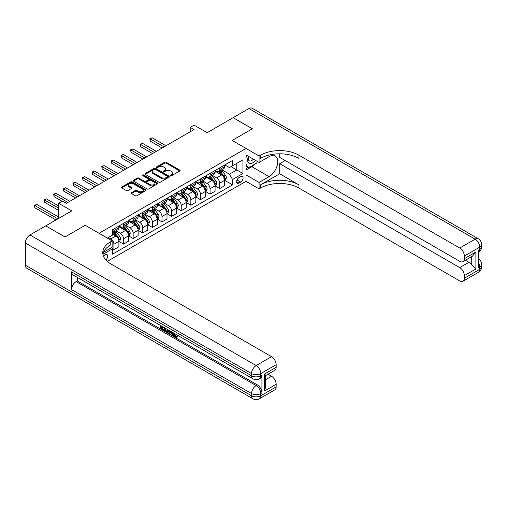 <?xml version="1.0" encoding="UTF-8"?>
<svg xmlns="http://www.w3.org/2000/svg" width="507" height="507" viewBox="0 0 507 507"><rect width="100%" height="100%" fill="white"/><g stroke="black" fill="none" stroke-linecap="round" stroke-linejoin="round"><path stroke-width="0.76" d="M170.707 175.599A0.748 0.431 0 0 0 171.765 175.599L179.789 170.967A1.071 0.615 0 0 0 180.099 170.536A1.071 0.615 0 0 0 179.789 170.099L166.195 162.246A1.071 0.615 0 0 0 164.68 162.246L156.657 166.879A0.748 0.431 0 0 0 157.715 167.494L158.754 166.892A3.416 1.971 0 0 1 163.59 166.892L164.718 167.544A3.416 1.971 0 0 1 165.719 168.939A3.416 1.971 0 0 1 164.718 170.339L163.679 170.935A0.748 0.431 0 0 0 164.737 171.55L165.776 170.948A3.416 1.971 0 0 1 170.612 170.948L171.746 171.6A3.416 1.971 0 0 1 172.741 172.995A3.416 1.971 0 0 1 171.746 174.389L170.707 174.991A0.748 0.431 0 0 0 170.707 175.599L170.707 174.991M105.817 259.952A3.479 2.009 120 0 0 107.585 256.929A3.479 2.009 120 0 0 106.952 254.527A3.479 2.009 120 0 0 105.209 254.698A3.479 2.009 120 0 0 103.536 256.422M131.528 192.679A1.071 0.615 0 0 0 131.218 193.116A1.071 0.615 0 0 0 131.528 193.554L135.344 195.759A1.071 0.615 0 0 0 136.852 195.759L145.763 190.613A1.071 0.615 0 0 0 146.079 190.176A1.071 0.615 0 0 0 145.763 189.738L132.169 181.893A1.071 0.615 0 0 0 130.66 181.893L121.75 187.039A1.071 0.615 0 0 0 121.439 187.47A1.071 0.615 0 0 0 121.75 187.907L126.357 190.569A1.071 0.615 0 0 0 127.865 190.569L131.681 188.363A1.071 0.615 0 0 0 131.991 187.932A1.071 0.615 0 0 0 131.681 187.495L129.399 186.177A2.858 1.648 0 0 1 128.563 185.011A2.858 1.648 0 0 1 130.324 183.483A2.858 1.648 0 0 1 133.436 183.845L142.385 189.01A2.858 1.648 0 0 1 143.221 190.176A2.858 1.648 0 0 1 141.459 191.697A2.858 1.648 0 0 1 138.348 191.342L136.852 190.48A1.071 0.615 0 0 0 135.344 190.48L131.528 192.679L131.528 193.554L135.344 191.367L135.344 190.48M279.706 153.798L279.706 157.379L459.735 261.32A6.528 3.771 -120 0 0 462.999 261.644L472.435 256.193L475.889 251.992L475.889 268.957L464.349 275.618L464.349 278.242L479.736 269.356L479.736 267.138L478.583 267.804L478.583 250.033L479.736 249.368L479.736 247.15L464.349 256.029A6.528 3.771 -120 0 0 459.735 248.037L475.122 239.152L248.931 108.561L233.157 117.668L252.391 128.772L232.155 140.452L252.353 128.791L233.119 117.687L207.154 132.682L194.073 125.128L190.226 127.352L194.073 129.57L66.36 203.307L62.513 201.083L58.666 203.307L58.666 218.409M25.35 265.18L251.542 395.777A6.528 3.771 120 0 0 252.898 398.762L26.7 268.171A6.528 3.771 -60 0 1 25.35 265.18L25.35 242.973A6.528 3.771 -60 0 1 29.964 234.975L45.738 225.869L64.972 236.978L85.208 225.292L65.01 236.953L45.776 225.849L71.741 210.855L58.666 203.307M103.548 252.239L112.136 247.283L112.136 240.838L85.208 225.292L99.055 233.29L246.003 148.45L246.003 181.322L259.083 188.87L260.471 188.072A27.201 15.704 180 0 1 298.94 188.072L459.735 280.91A6.528 3.771 -120 0 0 462.999 281.233A6.528 3.771 -120 0 0 464.349 278.242M260.471 155.199A27.201 15.704 180 0 1 298.94 155.199L298.94 158.399A27.201 15.704 180 0 0 260.471 158.399L260.471 155.199L259.083 155.998L232.155 140.452L246.003 148.45M158.83 182.197A1.071 0.615 0 0 0 160.339 182.197L169.249 177.051A1.071 0.615 0 0 0 169.566 176.613A1.071 0.615 0 0 0 169.249 176.183L155.655 168.33A1.071 0.615 0 0 0 154.147 168.33L145.236 173.476A1.071 0.615 0 0 0 144.926 173.914A1.071 0.615 0 0 0 145.236 174.351L158.83 182.197M142.93 175.764A0.748 0.431 0 0 1 143.69 175.872L143.69 174.978L157.506 182.957A1.071 0.615 0 0 1 157.823 183.395A1.071 0.615 0 0 1 157.506 183.832L148.595 188.978A1.071 0.615 0 0 1 147.087 188.978L133.493 181.126L137.308 178.946L137.308 178.052L133.493 180.258A1.071 0.615 0 0 0 133.183 180.695A1.071 0.615 0 0 0 133.493 181.126L133.493 180.258M137.308 178.946A1.071 0.615 0 0 1 138.817 178.946L138.817 178.052A1.071 0.615 0 0 0 137.308 178.052M138.817 178.052L144.33 181.24A1.071 0.615 0 0 0 145.839 181.24L148.374 179.776A1.071 0.615 0 0 0 148.684 179.339A1.071 0.615 0 0 0 148.374 178.908L142.632 175.593A0.748 0.431 0 0 1 143.69 174.978M240.698 176.569L239.006 177.545A3.372 1.946 120 0 0 236.801 180.517A3.372 1.946 120 0 0 237.314 183.217A3.372 1.946 120 0 0 239.006 183.052L240.698 182.076A3.372 1.946 120 0 0 242.897 179.104A3.372 1.946 120 0 0 242.384 176.398A3.372 1.946 120 0 0 240.698 176.569M107.294 261.403L246.003 181.322M224.81 164.908L229.462 167.595L232.542 165.814L232.542 160.44L112.522 229.734L112.522 235.109L107.364 238.087M232.542 165.814L242.929 159.819L242.929 173.502L232.542 179.497L229.462 174.167L221.812 169.75M224.81 180.41L232.542 184.871L232.542 179.497M232.542 184.871L112.522 254.165L112.522 248.791L102.927 254.33M190.226 127.352L190.226 131.795M231.078 166.664L236.769 169.946L236.769 163.374L242.929 159.819M229.462 174.167L236.769 169.946L242.929 173.502M112.522 248.836L113.904 249.634L113.904 244.26A4.354 2.51 -120 0 0 110.824 238.93L108.365 237.51M113.904 249.634L118.904 246.751L118.904 241.376A4.354 2.51 -120 0 0 115.83 236.047L112.522 234.133M119.018 241.484L123.524 244.082L123.524 238.708A4.354 2.51 -120 0 0 120.444 233.378L116.027 230.824M123.524 244.082L128.525 241.199L128.525 235.818A4.354 2.51 -120 0 0 125.444 230.489L118.904 226.718M128.639 235.932L133.138 238.531L133.138 233.157A4.354 2.51 -120 0 0 130.058 227.827L125.641 225.273M133.138 238.531L138.138 235.641L138.138 230.267A4.354 2.51 -120 0 0 135.065 224.937L128.525 221.166M138.253 230.381L142.752 232.979L142.752 227.605A4.354 2.51 -120 0 0 139.679 222.275L135.261 219.721M142.752 232.979L147.759 230.089L147.759 224.715A4.354 2.51 -120 0 0 144.679 219.385L138.138 215.608M147.873 224.829L152.373 227.428L152.373 222.053A4.354 2.51 -120 0 0 149.292 216.723L144.875 214.169M152.373 227.428L157.373 224.538L157.373 219.163A4.354 2.51 -120 0 0 154.293 213.834L147.759 210.056M157.487 219.278L161.987 221.876L161.987 216.502A4.354 2.51 -120 0 0 158.913 211.172L154.496 208.618M161.987 221.876L166.993 218.986L166.993 213.612A4.354 2.51 -120 0 0 163.913 208.282L157.373 204.505M167.107 213.726L171.607 216.324L171.607 210.944A4.354 2.51 -120 0 0 168.527 205.614L164.11 203.066M171.607 216.324L176.607 213.434L176.607 208.06A4.354 2.51 -120 0 0 173.527 202.73L166.993 198.953M176.721 208.168L181.221 210.766L181.221 205.392A4.354 2.51 -120 0 0 178.147 200.062L173.73 197.515M181.221 210.766L186.227 207.883L186.227 202.508A4.354 2.51 -120 0 0 183.147 197.179L176.607 193.401M186.342 202.616L190.841 205.215L190.841 199.84A4.354 2.51 -120 0 0 187.761 194.511L183.344 191.963M190.841 205.215L195.841 202.331L195.841 196.957A4.354 2.51 -120 0 0 192.761 191.627L186.227 187.85M195.956 197.065L200.455 199.663L200.455 194.289A4.354 2.51 -120 0 0 197.381 188.959L192.964 186.411M200.455 199.663L205.462 196.779L205.462 191.405A4.354 2.51 -120 0 0 202.382 186.069L195.841 182.298M205.576 191.513L210.075 194.111L210.075 188.737A4.354 2.51 -120 0 0 206.995 183.407L202.578 180.853M210.075 194.111L215.076 191.228L215.076 185.847A4.354 2.51 -120 0 0 211.996 180.517L205.462 176.747M215.19 185.961L219.689 188.56L219.689 183.185A4.354 2.51 -120 0 0 216.616 177.856L212.199 175.302M219.689 188.56L224.69 185.67L224.69 180.296A4.354 2.51 -120 0 0 221.616 174.966L215.076 171.189M215.19 170.46L216.616 171.277A4.354 2.51 -120 0 0 218.79 171.499A4.354 2.51 -120 0 0 219.689 169.503L219.689 167.861M205.576 176.011L206.995 176.835A4.354 2.51 -120 0 0 209.176 177.051A4.354 2.51 -120 0 0 210.075 175.054L210.075 173.413M195.956 181.563L197.381 182.387A4.354 2.51 -120 0 0 199.555 182.602A4.354 2.51 -120 0 0 200.455 180.606L200.455 178.965M186.342 187.115L187.761 187.939A4.354 2.51 -120 0 0 189.941 188.154A4.354 2.51 -120 0 0 190.841 186.158L190.841 184.516M176.721 192.666L178.147 193.49A4.354 2.51 -120 0 0 180.321 193.706A4.354 2.51 -120 0 0 181.221 191.716L181.221 190.068M167.107 198.218L168.527 199.042A4.354 2.51 -120 0 0 170.707 199.257A4.354 2.51 -120 0 0 171.607 197.267L171.607 195.62M157.487 203.776L158.913 204.594A4.354 2.51 -120 0 0 161.087 204.809A4.354 2.51 -120 0 0 161.987 202.819L161.987 201.171M147.873 209.328L149.292 210.145A4.354 2.51 -120 0 0 151.473 210.361A4.354 2.51 -120 0 0 152.373 208.371L152.373 206.729M138.253 214.879L139.679 215.697A4.354 2.51 -120 0 0 141.852 215.912A4.354 2.51 -120 0 0 142.752 213.922L142.752 212.281M128.639 220.431L130.058 221.255A4.354 2.51 -120 0 0 132.238 221.47A4.354 2.51 -120 0 0 133.138 219.474L133.138 217.833M119.018 225.983L120.444 226.806A4.354 2.51 -120 0 0 122.618 227.022A4.354 2.51 -120 0 0 123.524 225.026L123.524 223.384M218.79 171.499L223.79 168.609A4.354 2.51 -120 0 0 224.69 166.619L224.69 164.971M209.176 177.051L214.176 174.161A4.354 2.51 -120 0 0 215.076 172.171L215.076 170.523M199.555 182.602L204.555 179.712A4.354 2.51 -120 0 0 205.462 177.723L205.462 176.075M189.941 188.154L194.942 185.264A4.354 2.51 -120 0 0 195.841 183.274L195.841 181.633M180.321 193.706L185.321 190.816A4.354 2.51 -120 0 0 186.227 188.826L186.227 187.184M170.707 199.257L175.707 196.374A4.354 2.51 -120 0 0 176.607 194.377L176.607 192.736M161.087 204.809L166.087 201.925A4.354 2.51 -120 0 0 166.993 199.929L166.993 198.288M151.473 210.361L156.473 207.477A4.354 2.51 -120 0 0 157.373 205.481L157.373 203.839M141.852 215.912L146.853 213.029A4.354 2.51 -120 0 0 147.759 211.032L147.759 209.391M132.238 221.47L137.239 218.58A4.354 2.51 -120 0 0 138.138 216.59L138.138 214.943M122.618 227.022L127.618 224.132A4.354 2.51 -120 0 0 128.525 222.142L128.525 220.494M112.522 232.751A4.354 2.51 -120 0 0 113.004 232.574L118.004 229.684A4.354 2.51 -120 0 0 118.904 227.694L118.904 226.046M113.004 232.574A4.354 2.51 -120 0 0 113.904 230.577L113.904 228.936M111.768 247.492L112.522 248.791M171.005 175.707L171.746 175.283A3.416 1.971 0 0 0 172.741 173.882L172.741 172.995M165.719 168.939L165.719 169.832A3.416 1.971 0 0 1 164.718 171.227L163.983 171.651M179.77 170.979L166.195 163.14A1.071 0.615 0 0 0 164.68 163.14L156.955 167.595M169.237 177.057L155.655 169.218A1.071 0.615 0 0 0 154.147 169.218L145.249 174.357M167.361 176.918A0.748 0.431 0 0 0 167.361 176.309L155.434 169.42A0.748 0.431 0 0 0 154.375 169.42L153.279 170.054A3.416 1.971 0 0 0 152.277 171.448A3.416 1.971 0 0 0 153.279 172.843L161.435 177.551A3.416 1.971 0 0 0 166.271 177.551L167.361 176.918L167.361 177.811A0.748 0.431 0 0 0 167.583 177.507L167.583 176.613M152.277 171.448L152.277 172.336A3.416 1.971 0 0 0 153.279 173.73L153.279 172.843M167.361 177.811L166.271 178.439A3.416 1.971 0 0 1 161.435 178.439L153.279 173.73M138.817 178.946L144.33 182.127A1.071 0.615 0 0 0 145.839 182.127L148.374 180.663A1.071 0.615 0 0 0 148.684 180.226L148.684 179.339M143.69 175.872L157.493 183.838M150.053 184.542A2.858 1.648 0 0 0 153.165 184.897A2.858 1.648 0 0 0 154.927 183.376A2.858 1.648 0 0 0 154.09 182.209L150.94 180.384A1.071 0.615 0 0 0 149.426 180.384L146.897 181.848A1.071 0.615 0 0 0 146.586 182.286A1.071 0.615 0 0 0 146.897 182.716L150.053 184.542L150.053 185.429A2.858 1.648 0 0 0 153.165 185.784A2.858 1.648 0 0 0 154.927 184.263L154.927 183.376M146.586 182.286L146.586 183.173A1.071 0.615 0 0 0 146.897 183.61L146.897 182.716M150.053 185.429L146.897 183.61M143.221 190.176L143.221 191.063A2.858 1.648 0 0 1 141.459 192.59A2.858 1.648 0 0 1 138.348 192.229L136.852 191.367A1.071 0.615 0 0 0 135.344 191.367M128.563 185.011L128.563 185.898A2.858 1.648 0 0 0 129.399 187.064L129.399 186.177M131.668 188.376L129.399 187.064M145.75 190.619L132.169 182.78A1.071 0.615 0 0 0 130.66 182.78L121.762 187.913M224.69 180.473L225.615 179.941L226.388 177.723A2.884 1.667 -120 0 0 225.463 175.264L222.32 171.068A8.321 4.804 -120 0 0 221.413 169.984M218.289 173.045A8.321 4.804 -120 0 0 216.584 171.265M223.904 178.375C224.341 178.958 224.645 178.781 224.829 177.843A2.884 1.667 -120 0 0 224.005 176.113L220.862 171.911A8.321 4.804 -120 0 0 219.949 170.827M219.176 171.271A6.908 3.986 60 0 1 220.311 172.564L222.972 176.113M165.992 145.782L152.182 137.809L150.256 138.924L150.256 141.142L162.145 148.006M219.03 171.36A8.321 4.804 60 0 1 219.937 172.443L222.028 175.238M150.256 141.142L149.831 138.677L164.065 146.897M149.831 138.677L152.182 137.809M215.076 186.025L216.001 185.492L216.768 183.274A2.884 1.667 -120 0 0 215.849 180.815L212.706 176.62A8.321 4.804 -120 0 0 211.799 175.536M208.669 178.597A8.321 4.804 -120 0 0 206.964 176.816M214.29 183.927C214.721 184.51 215.031 184.333 215.209 183.395A2.884 1.667 -120 0 0 214.385 181.664L211.242 177.469A8.321 4.804 -120 0 0 210.335 176.379M209.562 176.823A6.908 3.986 60 0 1 210.697 178.115L213.352 181.664M156.371 151.333L142.562 143.361L140.642 144.476L140.642 146.694L152.525 153.558M209.41 176.911A8.321 4.804 60 0 1 210.316 178.001L212.408 180.79M140.642 146.694L140.217 144.229L154.451 152.449M140.217 144.229L142.562 143.361M205.462 191.583L206.381 191.044L207.154 188.826A2.884 1.667 -120 0 0 206.229 186.373L203.085 182.171A8.321 4.804 -120 0 0 202.179 181.088M199.055 184.149A8.321 4.804 -120 0 0 197.35 182.368M204.67 189.485C205.107 190.062 205.411 189.884 205.595 188.946A2.884 1.667 -120 0 0 204.771 187.216L201.628 183.021A8.321 4.804 -120 0 0 200.715 181.931M199.942 182.381A6.908 3.986 60 0 1 201.076 183.667L203.738 187.216M146.757 156.891L132.948 148.919L131.021 150.028L131.021 152.246L142.911 159.109M199.796 182.463A8.321 4.804 60 0 1 200.702 183.553L202.794 186.342M131.021 152.246L130.597 149.78L144.831 158M130.597 149.78L132.948 148.919M195.841 197.134L196.767 196.602L197.534 194.377A2.884 1.667 -120 0 0 196.615 191.925L193.471 187.729A8.321 4.804 -120 0 0 192.565 186.639M189.434 189.7A8.321 4.804 -120 0 0 187.729 187.92M195.056 195.037C195.487 195.613 195.797 195.436 195.975 194.504A2.884 1.667 -120 0 0 195.151 192.768L192.007 188.572A8.321 4.804 -120 0 0 191.101 187.482M190.328 187.932A6.908 3.986 60 0 1 191.462 189.219L194.118 192.768M137.137 162.443L123.328 154.47L121.407 155.579L121.407 157.797L133.29 164.661M190.176 188.015A8.321 4.804 60 0 1 191.088 189.105L193.173 191.893M121.407 157.797L120.983 155.332L135.217 163.552M120.983 155.332L123.328 154.47M186.227 202.686L187.146 202.154L187.92 199.929A2.884 1.667 -120 0 0 186.994 197.477L183.851 193.281A8.321 4.804 -120 0 0 182.945 192.191M179.82 195.252A8.321 4.804 -120 0 0 178.115 193.471M185.435 200.588C185.873 201.165 186.177 200.987 186.361 200.056A2.884 1.667 -120 0 0 185.537 198.319L182.393 194.124A8.321 4.804 -120 0 0 181.481 193.034M180.707 193.484A6.908 3.986 60 0 1 181.842 194.77L184.504 198.326M127.523 167.994L113.714 160.022L111.787 161.131L111.787 163.349L123.676 170.213M180.562 193.566A8.321 4.804 60 0 1 181.468 194.656L183.559 197.445M111.787 163.349L111.363 160.884L125.597 169.104M111.363 160.884L113.714 160.022M248.474 156.314A7.073 4.081 120 0 0 248.962 163.203A7.073 4.081 120 0 0 255.122 160.713A7.073 4.081 120 0 0 255.42 160.326M246.003 157.595L246.865 155.383M257.391 161.467L256.776 163.064L248.468 167.861L246.003 164.357M246.003 166.435L248.468 167.861M248.709 156.454A4.842 2.795 120 0 0 249.292 160.82A4.842 2.795 120 0 0 253.361 159.141M246.003 174.877L259.083 182.431L269.084 176.658A12.238 7.066 120 0 0 277.082 165.871A12.238 7.066 120 0 0 275.206 156.061A12.238 7.066 120 0 0 269.084 156.669L259.083 162.443L259.083 155.998M259.083 182.431L259.083 188.87M279.706 173.768L260.471 184.871A27.201 15.704 180 0 1 298.94 184.871L279.706 173.768L279.706 163.685L285.162 160.529M464.349 275.618A6.528 3.771 -120 0 0 459.735 267.626L468.969 262.296A6.528 3.771 60 0 1 471.276 264.343L471.276 256.865M279.706 163.685L459.735 267.626M248.931 108.561A6.528 3.771 -60 0 1 252.194 108.238L478.386 238.829A6.528 3.771 120 0 0 475.122 239.152A6.528 3.771 60 0 1 479.736 247.15A6.528 3.771 180 0 0 481.65 244.482A6.528 6.528 0 0 0 478.386 238.829M246.003 154.889L259.083 162.443M462.999 261.644A6.528 3.771 -120 0 0 464.349 258.652L475.889 251.992M464.349 256.029L464.349 258.652M298.94 155.199L459.735 248.037M465.413 260.243L468.969 262.296M475.889 268.957L471.276 264.343M255.243 163.945A12.238 7.066 -60 0 1 251.852 166.708L246.003 170.079M246.003 168.66L247.929 167.551M174.427 333.441L175.859 336.426L176.392 336.616M173.876 333.15L175.245 336.781L176.138 336.895L177.152 335.843L177.805 336.394L176.645 337.611L175.302 337.434C173.882 336.471 173.172 335.133 173.166 333.422L173.217 332.769M170.111 332.725L169.199 333.84L168.508 333.441L169.674 330.722M172.602 332.415L173.521 335.628L172.906 335.983L172.215 335.583L171.689 333.638L169.725 332.503L169.199 333.84M161.53 326.952L161.53 328.086L164.249 329.658L164.249 330.272L163.634 330.627L160.263 328.682L160.263 325.291M163.957 327.427L163.336 327.997L160.915 326.597L160.915 328.441L161.53 328.086M71.512 271.847L251.542 375.788A6.528 3.771 120 0 0 252.898 378.773L72.862 274.832A6.528 3.771 -60 0 1 71.512 271.847L71.512 289.611A6.528 3.771 -60 0 1 76.126 281.619L77.279 280.954L257.315 384.889A6.528 3.771 60 0 1 261.929 392.887L261.929 375.117A6.528 3.771 60 0 1 260.579 378.108L259.426 378.773A6.528 3.771 -120 0 0 260.775 375.788L261.929 375.117M77.279 280.954L77.279 277.386M168.261 329.911L168.311 330.634L168.913 330.285L168.286 332.041L167.671 332.396L166.176 332.098L164.522 331.141L164.522 327.75M112.136 240.838L110.748 241.643A27.201 15.704 0 0 0 102.782 252.746A27.201 15.704 0 0 0 110.748 263.849L271.549 356.687A6.528 3.771 60 0 1 276.163 364.679L260.775 373.564L260.775 375.788A6.528 3.771 0 0 1 251.542 375.788L251.542 373.564L25.35 242.973M264.622 373.963L265.579 375.408L265.579 386.822L264.622 390.935L264.622 373.963L276.163 367.302L276.163 364.679M276.163 367.302A6.528 3.771 60 0 1 274.813 370.287L265.579 375.617M267.994 374.223L271.549 376.276A6.528 3.771 60 0 1 276.163 384.268L264.622 390.935M261.929 392.887L260.775 393.552L260.775 395.777L276.163 386.892L276.163 384.268M276.163 386.892A6.528 3.771 60 0 1 274.813 389.877L259.426 398.762A6.528 3.771 -120 0 0 260.775 395.777A6.528 3.771 0 0 1 251.542 395.777L251.542 393.552L71.512 289.611M110.748 241.643L110.748 244.837A27.201 15.704 0 0 0 102.921 254.343M160.915 328.441L163.634 330.013L164.249 329.658M163.634 330.013L163.634 330.627M160.915 325.665L163.609 327.224M163.336 327.383L163.336 327.997M168.311 330.634L167.671 332.396M165.174 328.13L165.174 330.9L166.125 331.451L167.215 331.705L167.614 329.537M165.789 328.485L165.789 330.545L167.83 331.35M165.174 330.9L165.789 330.545M166.125 331.451L166.74 331.096M171.74 331.92L172.906 335.983M170.282 331.077L169.921 332.003L171.493 332.909L171.132 331.565M170.669 331.299L170.536 331.648L171.265 332.072M169.921 332.003L170.536 331.648M175.245 336.781L175.859 336.426M173.812 333.796L174.402 333.454M176.537 336.198L177.19 336.749L177.805 336.394M177.19 336.749L176.645 337.611M176.607 208.238L177.532 207.705L178.299 205.481A2.884 1.667 -120 0 0 177.38 203.028L174.237 198.833A8.321 4.804 -120 0 0 173.331 197.743M170.2 200.81A8.321 4.804 -120 0 0 168.495 199.023M175.821 206.14C176.252 206.717 176.563 206.539 176.74 205.608A2.884 1.667 -120 0 0 175.916 203.871L172.773 199.676A8.321 4.804 -120 0 0 171.867 198.586M171.093 199.036A6.908 3.986 60 0 1 172.228 200.322L174.883 203.877M117.903 173.546L104.093 165.574L102.173 166.683L102.173 168.907L114.056 175.764M170.941 199.118A8.321 4.804 60 0 1 171.854 200.208L173.939 202.996M102.173 168.907L101.749 166.442L115.983 174.655M101.749 166.442L104.093 165.574M166.993 213.789L167.912 213.257L168.685 211.032A2.884 1.667 -120 0 0 167.76 208.58L164.617 204.384A8.321 4.804 -120 0 0 163.71 203.294M160.586 206.362A8.321 4.804 -120 0 0 158.881 204.575M166.201 211.692C166.638 212.268 166.942 212.091 167.126 211.159A2.884 1.667 -120 0 0 166.302 209.423L163.159 205.227A8.321 4.804 -120 0 0 162.246 204.137M161.473 204.587A6.908 3.986 60 0 1 162.608 205.874L165.269 209.429M108.289 179.098L94.479 171.125L92.553 172.234L92.553 174.459L104.442 181.322M161.327 204.676A8.321 4.804 60 0 1 162.234 205.76L164.325 208.548M92.553 174.459L92.128 171.993L106.362 180.207M92.128 171.993L94.479 171.125M157.373 219.341L158.298 218.809L159.065 216.59A2.884 1.667 -120 0 0 158.146 214.131L155.003 209.936A8.321 4.804 -120 0 0 154.096 208.846M150.966 211.913A8.321 4.804 -120 0 0 149.261 210.126M156.587 217.243C157.018 217.826 157.328 217.649 157.506 216.711A2.884 1.667 -120 0 0 156.682 214.974L153.539 210.779A8.321 4.804 -120 0 0 152.632 209.695M151.859 210.139A6.908 3.986 60 0 1 152.994 211.432L155.649 214.981M98.669 184.649L84.859 176.677L82.939 177.786L82.939 180.01L94.822 186.874M151.707 210.228A8.321 4.804 60 0 1 152.62 211.311L154.705 214.106M82.939 180.01L82.514 177.545L96.748 185.758M82.514 177.545L84.859 176.677M147.759 224.893L148.678 224.36L149.451 222.142A2.884 1.667 -120 0 0 148.526 219.683L145.382 215.488A8.321 4.804 -120 0 0 144.476 214.404M141.352 217.465A8.321 4.804 -120 0 0 139.647 215.684M146.967 222.795C147.404 223.378 147.708 223.2 147.892 222.262A2.884 1.667 -120 0 0 147.068 220.526L143.925 216.331A8.321 4.804 -120 0 0 143.012 215.247M142.239 215.69A6.908 3.986 60 0 1 143.373 216.983L146.035 220.532M89.055 190.201L75.245 182.228L73.319 183.338L73.319 185.562L85.208 192.426M142.093 215.779A8.321 4.804 60 0 1 142.999 216.863L145.091 219.658M73.319 185.562L72.894 183.097L87.128 191.316M72.894 183.097L75.245 182.228M138.138 230.444L139.064 229.912L139.831 227.694A2.884 1.667 -120 0 0 138.912 225.235L135.768 221.039A8.321 4.804 -120 0 0 134.862 219.956M131.731 223.017A8.321 4.804 -120 0 0 130.026 221.236M137.353 228.346C137.784 228.93 138.094 228.752 138.278 227.814A2.884 1.667 -120 0 0 137.448 226.084L134.304 221.882A8.321 4.804 -120 0 0 133.398 220.798M132.625 221.242A6.908 3.986 60 0 1 133.759 222.535L136.415 226.084M79.434 195.753L65.625 187.78L63.705 188.896L63.705 191.114L75.587 197.977M132.473 221.331A8.321 4.804 60 0 1 133.385 222.421L135.47 225.209M63.705 191.114L63.28 188.648L77.514 196.868M63.28 188.648L65.625 187.78M128.525 236.002L129.443 235.463L130.217 233.245A2.884 1.667 -120 0 0 129.291 230.793L126.148 226.591A8.321 4.804 -120 0 0 125.242 225.507M122.117 228.568A8.321 4.804 -120 0 0 120.413 226.787M127.732 233.898C128.17 234.481 128.474 234.304 128.658 233.366A2.884 1.667 -120 0 0 127.834 231.636L124.69 227.44A8.321 4.804 -120 0 0 123.778 226.35M123.005 226.794A6.908 3.986 60 0 1 124.139 228.087L126.801 231.636M69.82 201.311L56.011 193.332L54.084 194.447L54.084 196.665L62.127 201.311M122.859 226.883A8.321 4.804 60 0 1 123.765 227.973L125.856 230.761M54.084 196.665L53.66 194.2L67.894 202.42M53.66 194.2L56.011 193.332M118.904 241.554L119.829 241.021L120.596 238.797A2.884 1.667 -120 0 0 119.677 236.344L116.534 232.143A8.321 4.804 -120 0 0 115.628 231.059M118.118 239.456C118.549 240.033 118.86 239.855 119.044 238.917A2.884 1.667 -120 0 0 118.213 237.187L115.07 232.992A8.321 4.804 -120 0 0 114.164 231.902M113.391 232.352A6.908 3.986 60 0 1 114.525 233.638L117.18 237.187M58.666 205.969L46.391 198.89L44.47 199.999L44.47 202.217L58.666 210.411M113.238 232.434A8.321 4.804 60 0 1 114.151 233.524L116.236 236.313M44.47 202.217L44.046 199.752L58.666 208.193M44.046 199.752L46.391 198.89M58.666 217.078L36.777 204.441L34.85 205.55L34.85 207.769L55.973 219.962M34.85 207.769L34.432 205.303L57.893 218.853M34.432 205.303L36.777 204.441M110.824 238.93L115.83 236.047M120.444 233.378L125.444 230.489M130.058 227.827L135.065 224.937M139.679 222.275L144.679 219.385M149.292 216.723L154.293 213.834M158.913 211.172L163.913 208.282M168.527 205.614L173.527 202.73M178.147 200.062L183.147 197.179M187.761 194.511L192.761 191.627M197.381 188.959L202.382 186.069M206.995 183.407L211.996 180.517M216.616 177.856L221.616 174.966M219.689 169.503L224.69 166.619M219.689 183.185L224.69 180.296M210.075 188.737L215.076 185.847M210.075 175.054L215.076 172.171M200.455 194.289L205.462 191.405M200.455 180.606L205.462 177.723M190.841 199.84L195.841 196.957M190.841 186.158L195.841 183.274M181.221 205.392L186.227 202.508M181.221 191.716L186.227 188.826M171.607 210.944L176.607 208.06M171.607 197.267L176.607 194.377M161.987 216.502L166.993 213.612M161.987 202.819L166.993 199.929M152.373 222.053L157.373 219.163M152.373 208.371L157.373 205.481M142.752 227.605L147.759 224.715M142.752 213.922L147.759 211.032M133.138 233.157L138.138 230.267M133.138 219.474L138.138 216.59M123.524 238.708L128.525 235.818M123.524 225.026L128.525 222.142M113.904 244.26L118.904 241.376M113.904 230.577L118.904 227.694M237.003 179.947L240.698 182.076M236.617 181.677L239.006 183.052M171.746 175.283L171.746 174.389M163.679 171.55L163.679 170.935M164.718 171.227L164.718 170.339M156.657 167.494L156.657 166.879M164.68 163.14L164.68 162.246M166.195 163.14L166.195 162.246M179.789 170.967L179.789 170.099M145.236 174.351L145.236 173.476M154.147 169.218L154.147 168.33M155.655 169.218L155.655 168.33M169.249 177.051L169.249 176.183M161.435 178.439L161.435 177.551M166.271 178.439L166.271 177.551M144.33 182.127L144.33 181.24M145.839 182.127L145.839 181.24M148.374 180.663L148.374 179.776M157.506 183.832L157.506 182.957M136.852 191.367L136.852 190.48M138.348 192.229L138.348 191.342M131.681 188.363L131.681 187.495M121.75 187.907L121.75 187.039M130.66 182.78L130.66 181.893M132.169 182.78L132.169 181.893M145.763 190.613L145.763 189.738M224.481 178.87L226.369 177.78M220.862 171.911L222.32 171.068M218.593 173.223L219.937 172.443M224.005 176.113L225.463 175.264M223.777 177.235L224.829 177.843M214.86 184.421L216.749 183.331M211.242 177.469L212.706 176.62M208.973 178.775L210.316 178.001M214.385 181.664L215.849 180.815M214.157 182.786L215.209 183.395M205.246 189.973L207.135 188.883M201.628 183.021L203.085 182.171M199.359 184.326L200.702 183.553M204.771 187.216L206.229 186.373M204.543 188.338L205.595 188.946M195.626 195.525L197.515 194.435M192.007 188.572L193.471 187.729M189.745 189.878L191.088 189.105M195.151 192.768L196.615 191.925M194.922 193.896L195.975 194.504M186.012 201.076L187.901 199.986M182.393 194.124L183.851 193.281M180.124 195.429L181.468 194.656M185.537 198.319L186.994 197.477M185.309 199.447L186.361 200.056M260.471 184.871L260.471 188.072M298.94 184.871L298.94 188.072M478.583 262.943A6.528 3.771 60 0 1 479.736 267.138A6.528 3.771 180 0 0 481.65 264.47A6.528 6.528 0 0 0 478.583 258.938M478.386 272.348A6.528 6.528 0 0 0 481.65 266.695A6.528 3.771 0 0 1 479.736 269.356A6.528 3.771 60 0 1 478.386 272.348L462.999 281.233M479.736 249.368A6.528 3.771 60 0 1 478.583 252.226A6.528 6.528 0 0 0 481.65 246.706A6.528 3.771 0 0 1 479.736 249.368M251.852 166.708L269.084 176.658M29.964 234.975L256.162 365.566L271.549 356.687M76.126 281.619L256.162 385.561L257.315 384.889M265.579 379.718L271.549 376.276M256.162 365.566A6.528 3.771 120 0 0 251.542 373.564A6.528 3.771 180 0 0 260.775 373.564A6.528 3.771 -120 0 0 256.162 365.566M256.162 385.561A6.528 3.771 120 0 0 251.542 393.552A6.528 3.771 180 0 0 260.775 393.552A6.528 3.771 -120 0 0 256.162 385.561M176.392 206.628L178.28 205.538M172.773 199.676L174.237 198.833M170.51 200.981L171.854 200.208M175.916 203.871L177.38 203.028M175.688 204.999L176.74 205.608M166.778 212.18L168.666 211.089M163.159 205.227L164.617 204.384M160.89 206.539L162.234 205.76M166.302 209.423L167.76 208.58M166.074 210.551L167.126 211.159M157.157 217.731L159.046 216.641M153.539 210.779L155.003 209.936M151.276 212.091L152.62 211.311M156.682 214.974L158.146 214.131M156.454 216.102L157.506 216.711M147.543 223.289L149.432 222.193M143.925 216.331L145.382 215.488M141.656 217.642L142.999 216.863M147.068 220.526L148.526 219.683M146.84 221.654L147.892 222.262M137.923 228.841L139.812 227.751M134.304 221.882L135.768 221.039M132.042 223.194L133.385 222.421M137.448 226.084L138.912 225.235M137.22 227.206L138.278 227.814M128.309 234.392L130.198 233.302M124.69 227.44L126.148 226.591M122.421 228.746L123.765 227.973M127.834 231.636L129.291 230.793M127.606 232.757L128.658 233.366M118.689 239.944L120.577 238.854M115.07 232.992L116.534 232.143M112.808 234.297L114.151 233.524M118.213 237.187L119.677 236.344M117.985 238.309L119.044 238.917M481.65 264.47L481.65 266.695M481.65 244.482L481.65 246.706M252.898 378.773A6.528 6.528 0 0 0 259.426 378.773M252.898 398.762A6.528 6.528 0 0 0 259.426 398.762"/></g></svg>
